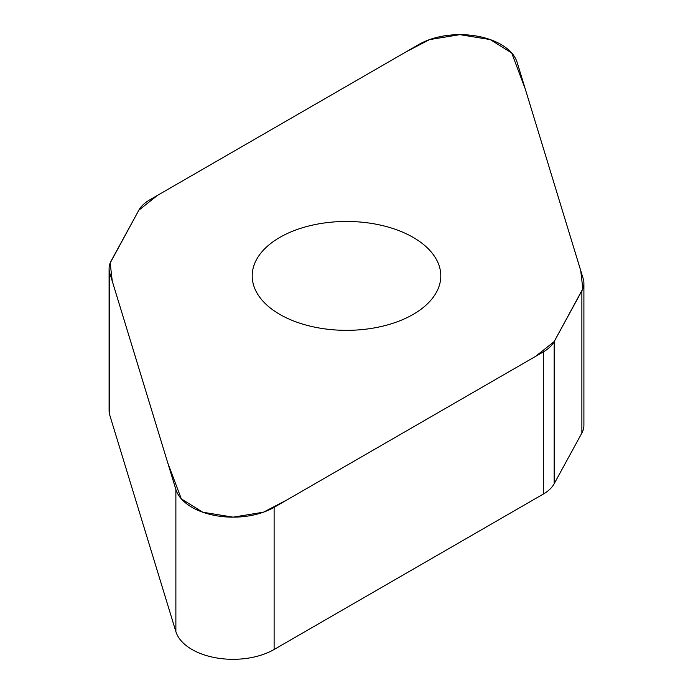 <?xml version="1.0" encoding="UTF-8"?>
<svg xmlns="http://www.w3.org/2000/svg" width="693" height="693" viewBox="0 0 693 693"><rect width="100%" height="100%" fill="white"/><g stroke="black" fill="none" stroke-linecap="round" stroke-linejoin="round"><path stroke-width="1.04" d="M583.904 283.22L583.904 425.381A43.893 25.338 180 0 1 581.877 433.004L554.157 483.766A43.893 25.338 180 0 1 543.329 494.066L274.116 649.488A58.065 33.524 180 0 1 215.592 657.761A58.065 33.524 180 0 1 175.875 631.609L109.763 415.133A43.893 25.338 180 0 1 109.096 410.732L109.096 268.581A43.893 25.338 0 0 0 109.763 272.981L175.875 489.449A58.065 33.524 0 0 0 215.592 515.601A58.065 33.524 0 0 0 274.116 507.337L543.329 351.905A43.893 25.338 0 0 0 554.157 341.606L581.877 290.843A43.893 25.338 0 0 0 583.904 283.22A43.893 25.338 0 0 0 583.237 278.82L517.125 62.353A58.065 33.524 0 0 0 477.408 36.201A58.065 33.524 0 0 0 418.884 44.465L149.671 199.896A43.893 25.338 0 0 0 138.843 210.196L111.123 260.958A43.893 25.338 0 0 0 109.096 268.581M413.175 314.397A94.3 54.444 180 0 1 310.412 326.195A94.3 54.444 180 0 1 252.2 275.901A94.3 54.444 180 0 1 346.5 221.457A94.3 54.444 180 0 1 440.8 275.901A94.3 54.444 180 0 1 413.175 314.397M138.843 210.196L157.372 195.452L405.89 51.966L429.513 39.622L459.866 34.65L490.246 39.579L511.677 52.945L525.233 88.877L580.717 270.547L582.83 288.799L554.157 341.606L535.628 356.349L287.11 499.835L263.479 512.179L233.134 517.151L202.754 512.222L181.323 498.856L167.767 462.924L112.283 281.254L110.17 263.002L138.843 210.196M554.157 341.606L554.157 483.766M543.329 494.066L543.329 351.905M274.116 507.337L274.116 649.488M175.875 489.449L175.875 631.609M581.877 290.843L581.877 433.004M109.763 272.981L109.763 415.133"/></g></svg>
